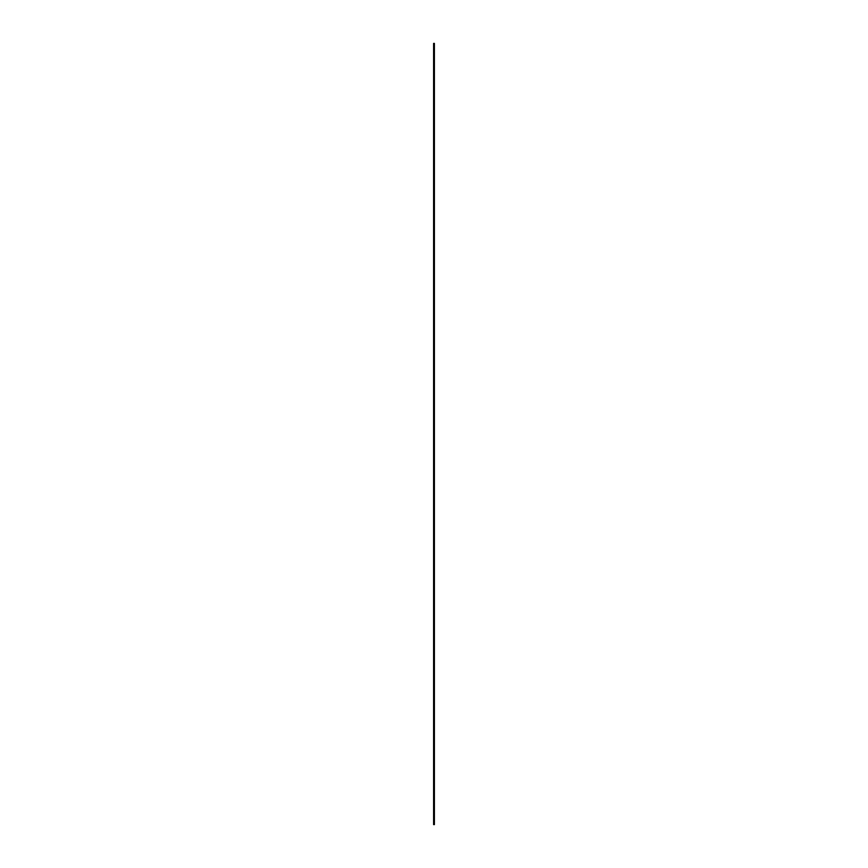 <?xml version="1.0" encoding="UTF-8"?>
<svg xmlns="http://www.w3.org/2000/svg" width="868" height="868" viewBox="0 0 868 868"><rect width="100%" height="100%" fill="white"/><g stroke="black" fill="none" stroke-linecap="round" stroke-linejoin="round"><path stroke-width="0.65" stroke-dasharray="4.34 3.25" d="M433.599 43.4L434.401 43.4L434.401 824.6L433.599 824.6L433.599 43.4"/><path stroke-width="1.3" d="M433.599 43.4L434.401 43.4L434.401 824.6L433.599 824.6L433.599 43.4"/></g></svg>
